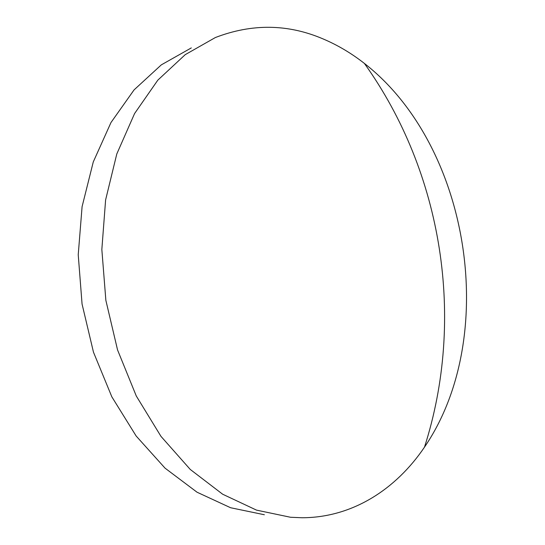 <?xml version="1.0" encoding="UTF-8"?>
<svg xmlns="http://www.w3.org/2000/svg" width="545" height="545" viewBox="0 0 545 545"><rect width="100%" height="100%" fill="white"/><g stroke="black" fill="none" stroke-linecap="round" stroke-linejoin="round"><path stroke-width="0.82" d="M302.046 517.75L290.499 517.26L256.518 510.127L222.633 494.206L190.273 469.463L160.979 436.375L136.284 395.997L117.556 349.951L105.859 300.315L101.84 249.487L105.607 199.933L116.794 153.969L134.581 113.544L157.839 80.129L185.232 54.65L215.411 37.516C252.117 23.428 288.026 23.905 323.124 38.94C337.696 45.126 351.457 53.287 364.401 63.431C470.09 145.753 499.976 336.517 424.487 447.152C396.045 489.206 352.458 517.675 302.046 517.75M264.366 514.746L230.61 507.742L197.031 492.21L165.04 468.141L136.148 436.007L111.841 396.835L93.474 352.186L82.063 304.062L78.228 254.76L82.091 206.644L93.27 161.947L110.969 122.55L134.077 89.884L161.306 64.869L191.302 47.919M424.487 447.152C465.614 318.873 442.751 172.963 364.401 63.431"/></g></svg>
